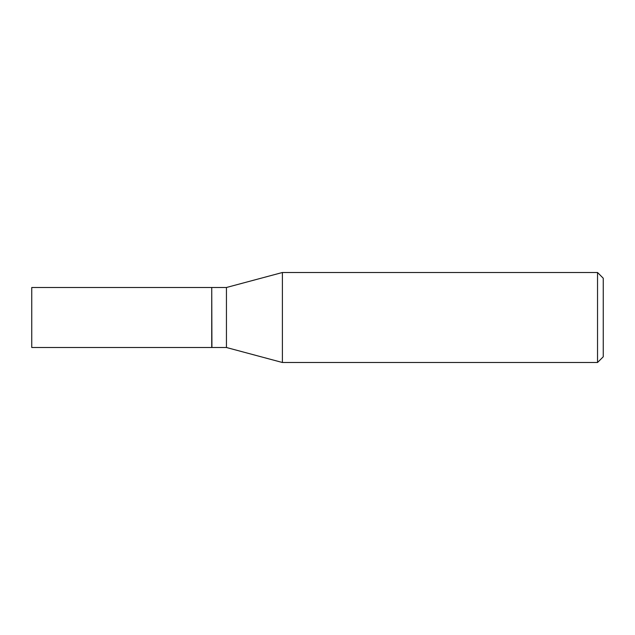 <?xml version="1.0" encoding="UTF-8"?>
<svg xmlns="http://www.w3.org/2000/svg" width="635" height="635" viewBox="0 0 635 635"><rect width="100%" height="100%" fill="white"/><g stroke="black" fill="none" stroke-linecap="round" stroke-linejoin="round"><path stroke-width="0.95" d="M31.75 317.5L31.75 347.504L211.733 347.504L211.733 287.496L31.75 287.496L31.75 317.5M211.733 287.687L211.923 347.504L226.441 347.504L282.392 362.498L597.535 362.498L597.535 272.502L282.392 272.502L282.392 362.498M211.923 287.496L226.441 287.496L226.441 347.504M597.535 272.502L603.25 278.217L603.25 356.783L597.535 362.498M226.441 287.496L282.392 272.502"/></g></svg>
